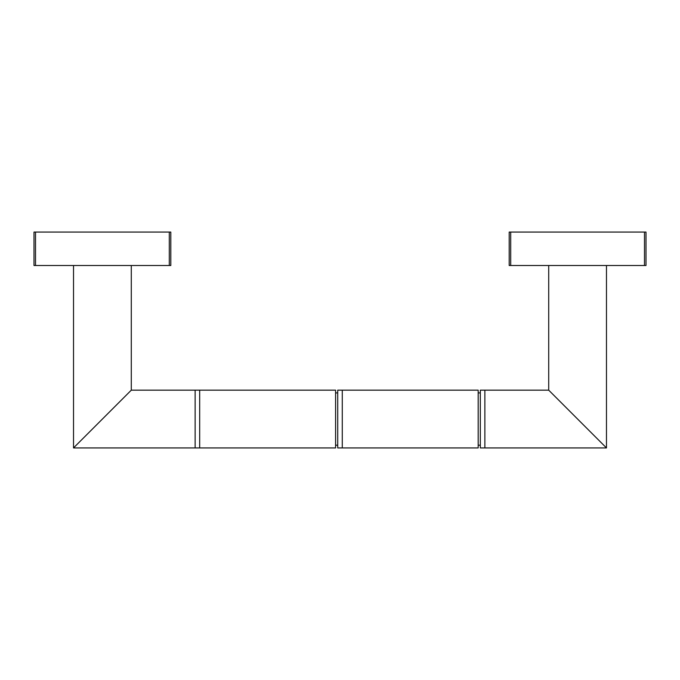 <?xml version="1.0" encoding="UTF-8"?>
<svg xmlns="http://www.w3.org/2000/svg" width="680" height="680" viewBox="0 0 680 680"><rect width="100%" height="100%" fill="white"/><g stroke="black" fill="none" stroke-linecap="round" stroke-linejoin="round"><path stroke-width="1.02" d="M170.807 265.514L34 265.514L34 232.075L170.807 232.075L170.807 265.514M129.464 391.986L75.344 446.106L129.464 391.986M131.291 265.514L131.291 390.167L195.135 390.167L195.135 447.925L195.135 390.167L335.589 390.167L335.589 447.925L199.691 447.925L199.691 390.167L199.691 447.925L73.525 447.925L131.291 390.167L73.525 447.925L73.525 265.514M342.278 447.925L342.278 390.167L342.278 447.925L337.722 447.925L337.722 390.167L478.176 390.167L478.176 447.925L342.278 447.925M480.31 435.565L480.31 447.925L484.865 447.925L484.865 390.167L484.865 447.925L606.475 447.925L548.709 390.167L480.31 390.167L480.31 435.565M548.709 265.514L548.709 390.167L606.475 447.925L606.475 265.514M550.537 391.986L604.656 446.106M548.709 390.167L606.475 447.925M646 265.514L509.192 265.514L509.192 232.075L646 232.075L646 265.514L646 232.075M169.294 265.514L169.294 232.075M35.521 265.514L35.521 232.075M644.479 265.514L644.479 232.075M510.706 265.514L510.706 232.075M337.722 445.196L335.589 445.196M337.722 392.904L335.589 392.904M478.176 445.196L480.31 445.196M478.176 392.904L480.31 392.904"/></g></svg>
